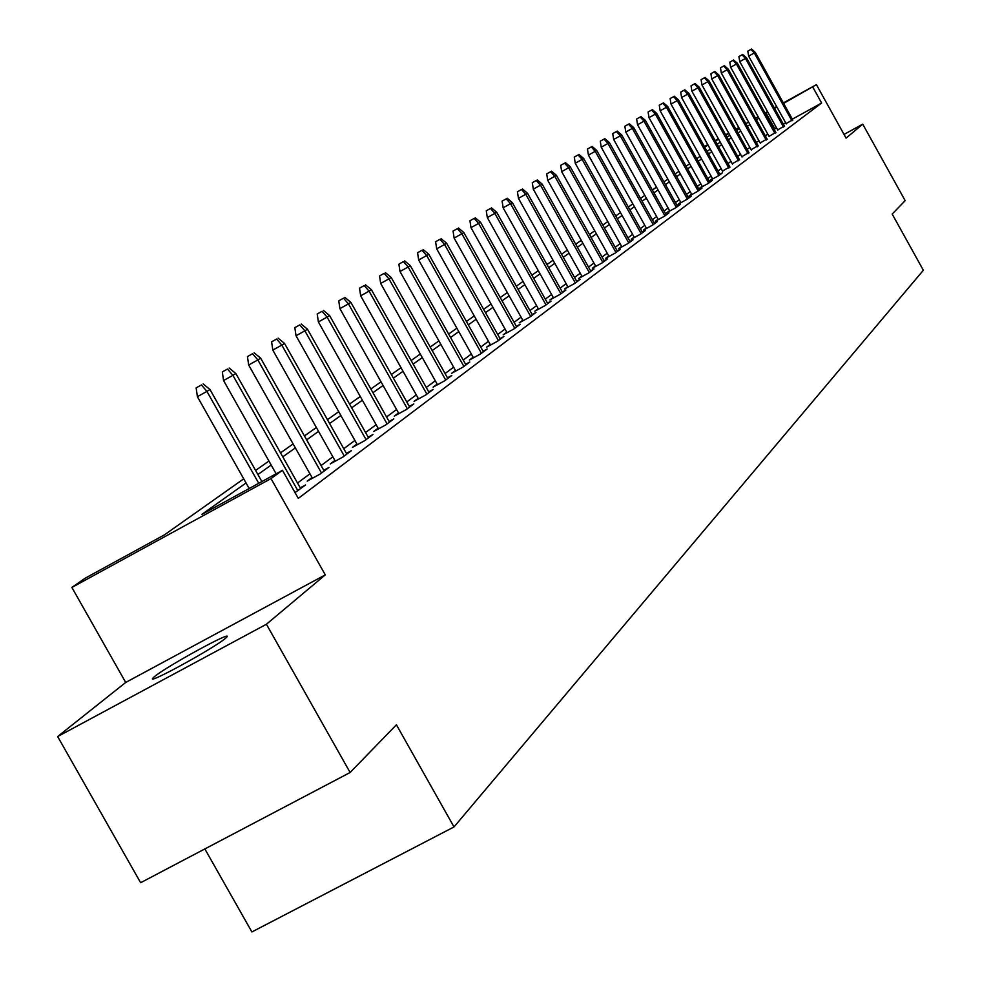<?xml version="1.0" encoding="UTF-8"?>
<svg xmlns="http://www.w3.org/2000/svg" width="981" height="981" viewBox="0 0 981 981"><rect width="100%" height="100%" fill="white"/><g stroke="black" fill="none" stroke-linecap="round" stroke-linejoin="round"><path stroke-width="1.47" d="M154.544 676.547L152.791 678.202C146.5 685.216 214.312 648.049 225.336 638.435L226.905 636.914C232.595 630.256 166.304 666.577 154.544 676.547M204.845 848.921L251.896 931.95L454.007 826.946L923.354 270.266L892.183 214.042L905.169 200.664L862.753 124.146L844.016 134.422M454.007 826.946L396.422 724.787L350.119 772.501L140.626 882.716L57.646 736.547L266.415 624.247L325.275 574.878L271.014 478.593L71.883 587.447L85.065 578.25L164.514 534.804L243.717 478.838M325.275 574.878L125.703 682.445L57.646 736.547M125.703 682.445L71.883 587.447M350.119 772.501L266.415 624.247M246.047 482.959L201.865 514.387L282.479 470.304L298.298 498.385L821.624 103.03L792.366 119.155M785.683 122.846L783.328 124.146M776.547 127.886L774.119 129.357M767.767 134.066L765.339 135.869M758.902 140.651L756.351 142.539M749.815 147.395L747.13 149.382M740.508 154.299L737.675 156.396M730.955 161.387L727.976 163.594M721.158 168.658L718.018 170.988M711.102 176.114L707.804 178.567M700.777 183.778L697.319 186.353M690.183 191.638L686.541 194.348M679.306 199.719L675.468 202.564M668.11 208.021L664.088 211.013M656.62 216.556L652.377 219.695M644.787 225.323L640.335 228.634M632.622 234.349L627.95 237.831M620.102 243.644L615.185 247.298M607.214 253.208L602.052 257.047M593.934 263.067L588.502 267.102M580.249 273.221L574.547 277.451M566.147 283.693L560.139 288.144M551.592 294.484L545.277 299.168M536.57 305.631L529.936 310.56M521.058 317.145L514.081 322.32M505.043 329.027L497.698 334.484M488.489 341.314L480.764 347.053M471.358 354.031L463.228 360.064M453.639 367.176L445.08 373.528M435.294 380.8L426.269 387.483M416.275 394.902L406.784 401.952M396.569 409.531L386.563 416.962M376.128 424.699L365.57 432.535M354.901 440.444L343.767 448.709M332.853 456.803L321.094 465.534M309.935 473.811L297.513 483.032M295.036 492.585L305.557 484.97L300.247 487.864M312.032 477.526L307.225 481.107L320.051 474.117L328.917 467.471L323.779 470.279M334.901 460.445L330.254 463.915L342.847 457.048L351.382 450.659L346.391 453.381M356.912 444.013L352.412 447.385L364.773 440.628L372.988 434.485L368.145 437.121M378.102 428.207L373.724 431.468L385.876 424.834L393.786 418.912L389.089 421.474M398.507 412.964L394.264 416.14L406.208 409.617L413.823 403.902L409.273 406.392M418.176 398.286L414.056 401.352L425.791 394.938L433.148 389.445L428.722 391.86M437.158 384.111L433.148 387.103L444.687 380.787L451.787 375.478L447.483 377.832M455.466 370.438L451.579 373.344L462.934 367.139L469.776 362.014L465.595 364.294M473.161 357.231L469.372 360.064L480.543 353.945L487.152 349.003L483.093 351.223M490.255 344.478L486.564 347.225L497.563 341.204L503.952 336.422L500.003 338.58M506.785 332.13L503.192 334.815L514.019 328.893L520.2 324.257L516.349 326.366M522.775 320.198L519.28 322.81L529.936 316.973L535.92 312.485L532.168 314.545M538.25 308.635L534.841 311.185L545.338 305.434L551.138 301.093L547.472 303.104M553.247 297.451L549.924 299.928L560.261 294.263L565.878 290.057L562.309 292.019M567.766 286.599L564.529 289.027L574.719 283.435L580.151 279.364L576.669 281.277M581.856 276.09L578.692 278.457L588.723 272.939L594.008 268.99L590.611 270.854M595.516 265.888L592.426 268.193L602.322 262.773L607.435 258.935L604.124 260.762M608.772 255.992L605.743 258.248L615.504 252.89L620.47 249.174L617.233 250.952M621.635 246.39L618.68 248.598L628.306 243.313L633.125 239.695L629.961 241.436M634.131 237.059L631.249 239.217L640.74 234.005L645.424 230.486L642.322 232.19M646.283 227.997L643.45 230.106L652.819 224.956L657.368 221.547L654.339 223.214M658.079 219.18L655.32 221.24L664.554 216.163L668.981 212.852L666.025 214.483M669.557 210.608L666.859 212.632L675.97 207.616L680.274 204.391L677.38 205.985M680.728 202.282L678.079 204.256L687.08 199.302L691.262 196.163L688.429 197.733M691.593 194.164L688.993 196.102L697.883 191.221L701.955 188.156L699.171 189.689M702.163 186.267L699.625 188.168L708.392 183.337L712.365 180.369L709.643 181.865M712.464 178.579L709.974 180.43L718.644 175.673L722.507 172.779L719.833 174.25M722.507 171.086L729.766 166.819M732.28 163.79L739.441 159.584M741.82 156.666L748.883 152.533M751.115 149.725L758.08 145.654M760.189 142.956L767.056 138.946M769.03 136.347L775.812 132.398M777.663 129.909L784.359 125.997M786.1 123.606L792.709 119.756M783.353 102.907L816.413 84.648L846.076 138.137L862.753 124.146M816.413 84.648L783.611 103.373M821.624 103.03L812.857 87.211M282.479 470.304L271.014 478.593M704.407 146.512L707.792 144.636M715.161 140.565L718.386 138.787M725.646 134.777L728.711 133.085M735.873 129.136L738.779 127.53M745.842 123.631L748.601 122.098M755.566 118.26L758.178 116.813M765.045 113.011L767.534 111.65M774.303 107.898L776.658 106.598M739.036 127.984L736.13 129.59M728.969 133.551L725.903 135.231M718.644 139.253L715.419 141.031M708.049 145.102L704.665 146.966M255.6 470.439L268.917 461.033M280.517 452.842L293.111 443.927M304.441 435.932L316.373 427.495M327.433 419.684L338.739 411.689M349.555 404.049L360.272 396.471M370.855 388.991L381.008 381.817M391.37 374.497L401.008 367.691M411.137 360.518L420.285 354.055M430.218 347.041L438.912 340.898M448.636 334.03L456.888 328.194M466.416 321.461L474.252 315.919M483.608 309.309L491.052 304.049M500.224 297.562L507.312 292.559M516.313 286.207L523.045 281.449M531.874 275.195L538.275 270.682M546.957 264.551L553.039 260.247M561.561 254.226L567.349 250.13M575.724 244.208L581.23 240.32M589.458 234.508L594.707 230.805M602.8 225.078L607.779 221.559M615.737 215.93L620.483 212.583M628.306 207.052L632.819 203.864M640.519 198.42L644.824 195.391M652.402 190.032L656.485 187.138M663.941 181.877L667.828 179.118M675.173 173.931L678.877 171.319M686.099 166.206L689.618 163.729M696.743 158.689L700.091 156.322M707.105 151.368L710.281 149.124M717.209 144.232L720.226 142.098M727.044 137.279L729.913 135.255M736.633 130.498L739.355 128.572M767.78 112.104L765.352 113.563M758.914 118.137L756.474 119.89M749.938 124.526L747.363 126.365M740.741 131.074L738.031 132.999M731.311 137.781L728.454 139.817M721.648 144.648L718.632 146.794M711.728 151.712L708.552 153.968M701.55 158.947L698.214 161.325M691.102 166.378L687.595 168.879M680.373 174.017L676.682 176.641M669.349 181.853L665.474 184.612M658.03 189.909L653.947 192.816M646.381 198.187L642.089 201.24M634.413 206.709L629.9 209.909M622.089 215.464L617.356 218.837M609.422 224.49L604.443 228.021M596.362 233.772L591.126 237.488M582.922 243.337L577.417 247.249M569.066 253.196L563.278 257.304M554.78 263.349L548.698 267.678M540.04 273.834L533.652 278.383M524.835 284.649L518.115 289.432M509.127 295.821L502.064 300.848M492.916 307.36L485.472 312.645M476.141 319.291L468.317 324.846M458.801 331.627L450.573 337.476M440.861 344.38L432.192 350.548M422.284 357.599L413.148 364.098M403.032 371.296L393.406 378.139M383.068 385.484L372.927 392.707M362.369 400.211L351.676 407.826M340.885 415.503L329.604 423.522M318.555 431.382L306.648 439.856M295.342 447.9L282.761 456.839M271.197 465.068L257.905 474.522M776.915 107.064L774.561 108.364M774.831 128.818L766.075 113.048M201.436 384.957L196.139 387.887L201.436 384.957L206.93 391.407L209.983 389.518L261.878 481.573M258.739 483.29L206.93 391.407L197.402 396.68L249.174 488.513M196.139 387.887L197.402 396.68M209.983 389.518L203.141 383.914M227.506 369.028L222.319 371.909L227.506 369.028L232.914 375.343L235.845 373.528L300.676 488.624M297.893 490.708L232.914 375.343L223.558 380.53L276.102 473.786M222.319 371.909L223.558 380.53M235.845 373.528L229.149 368.034M252.546 353.736L247.445 356.569L252.546 353.736L257.856 359.917L260.676 358.175L324.184 471.027M321.523 473.014L257.856 359.917L248.671 365.006L312.449 478.262M247.445 356.569L248.671 365.006M260.676 358.175L254.116 352.78M276.617 339.046L271.602 341.829L276.617 339.046L281.829 345.091L284.539 343.424L346.796 454.093M344.233 456.018L281.829 345.091L272.816 350.094L335.306 461.168M271.602 341.829L272.816 350.094M284.539 343.424L278.126 338.126M299.757 324.907L294.84 327.642L299.757 324.907L304.895 330.83L307.494 329.224L368.537 437.808M366.072 439.66L304.895 330.83L296.029 335.747L357.305 444.712M294.84 327.642L296.029 335.747M307.494 329.224L301.216 324.024M322.038 311.308L317.206 313.994L322.038 311.308L327.09 317.108L329.591 315.563L389.469 422.137M387.09 423.915L327.09 317.108L318.384 321.94L378.47 428.869M317.206 313.994L318.384 321.94M329.591 315.563L323.448 310.45M343.509 298.199L338.752 300.836L343.509 298.199L348.463 303.889L350.891 302.393L409.641 407.041M407.348 408.758L348.463 303.889L339.916 308.635L398.875 413.614M338.752 300.836L339.916 308.635M350.891 302.393L344.858 297.378M364.196 285.569L359.524 288.156L364.196 285.569L369.077 291.149L371.407 289.714L429.077 392.486M426.87 394.141L369.077 291.149L360.665 295.821L418.531 398.911M359.524 288.156L360.665 295.821M371.407 289.714L365.496 284.772M384.147 273.38L379.549 275.931L384.147 273.38L388.954 278.862L391.198 277.464L447.827 378.445M445.705 380.039L388.954 278.862L380.677 283.448L437.501 384.724M379.549 275.931L380.677 283.448M391.198 277.464L385.398 272.62M403.412 261.62L398.887 264.134L403.412 261.62L408.145 266.991L410.316 265.655L465.938 364.883M463.878 366.428L408.145 266.991L400.003 271.516L455.797 371.039M398.887 264.134L400.003 271.516M410.316 265.655L404.613 260.885M422.002 250.265L417.563 252.73L422.002 250.265L426.674 255.538L428.771 254.251L483.412 351.799M481.426 353.283L426.674 255.538L418.666 259.99L473.48 357.82M417.563 252.73L418.666 259.99M428.771 254.251L423.179 249.542M439.979 239.29L435.601 241.718L439.979 239.29L444.577 244.477L446.6 243.214L500.31 339.144M498.397 340.579L444.577 244.477L436.692 248.843L490.561 345.042M435.601 241.718L436.692 248.843M446.6 243.214L441.107 238.591M457.354 228.671L453.05 231.062L457.354 228.671L461.879 233.772L463.841 232.558L516.656 326.906M514.792 328.304L461.879 233.772L454.129 238.076L507.091 332.682M453.05 231.062L454.129 238.076M463.841 232.558L458.458 228.009M474.179 218.407L469.936 220.762L474.179 218.407L478.63 223.41L480.531 222.246L532.462 315.073M530.66 316.422L478.63 223.41L470.99 227.653L523.069 320.726M469.936 220.762L470.99 227.653M480.531 222.246L475.233 217.757M490.451 208.463L486.269 210.792L490.451 208.463L494.841 213.392L496.68 212.252L547.766 303.62M546.025 304.919L494.841 213.392L487.312 217.574L538.544 309.162M486.269 210.792L487.312 217.574M496.68 212.252L491.469 207.837M506.208 198.849L502.088 201.13L506.208 198.849L510.537 203.68L512.315 202.589L562.591 292.522M560.899 293.785L510.537 203.68L503.13 207.8L553.529 297.954M502.088 201.13L503.13 207.8M512.315 202.589L507.202 198.236M521.487 189.517L517.428 191.773L521.487 189.517L525.755 194.275L527.484 193.208L576.951 281.768M575.32 282.994L525.755 194.275L518.446 198.334L568.048 287.09M517.428 191.773L518.446 198.334M527.484 193.208L522.444 188.928M536.288 180.479L532.291 182.699L536.288 180.479L540.494 185.164L542.174 184.121L590.869 271.332M589.287 272.522L540.494 185.164L533.296 189.161L582.125 276.568M532.291 182.699L533.296 189.161M542.174 184.121L537.22 179.903M550.648 171.712L546.711 173.895L550.648 171.712L554.805 176.322L556.423 175.317L604.382 261.228M602.837 262.381L554.805 176.322L547.705 180.259L595.774 266.354M546.711 173.895L547.705 180.259M556.423 175.317L551.555 171.16M564.578 163.202L560.691 165.36L564.578 163.202L568.673 167.739L570.255 166.77L617.49 251.406M615.994 252.534L568.673 167.739L561.684 171.626L609.029 256.458M560.691 165.36L561.684 171.626M570.255 166.77L565.461 162.662M578.103 154.937L574.277 157.07L578.103 154.937L582.15 159.412L583.683 158.468L630.207 241.878M628.76 242.969L582.15 159.412L575.246 163.238L621.88 246.832M574.277 157.07L575.246 163.238M583.683 158.468L578.962 154.422M591.249 146.917L587.46 149.014L591.249 146.917L595.234 151.319L596.718 150.4L642.567 232.632M641.157 233.686L595.234 151.319L588.428 155.096L634.376 237.5M587.46 149.014L588.428 155.096M596.718 150.4L592.07 146.414M604.002 139.118L600.274 141.203L604.002 139.118L607.95 143.459L609.385 142.564L654.585 223.643M653.211 224.661L607.95 143.459L601.23 147.187L646.516 228.414M600.274 141.203L601.23 147.187M609.385 142.564L604.811 138.628M616.411 131.552L612.733 133.6L616.411 131.552L620.299 135.819L621.709 134.949L666.246 214.9M664.922 215.894L620.299 135.819L613.677 139.498L658.312 219.597M612.733 133.6L613.677 139.498M621.709 134.949L617.196 131.074M628.478 124.182L624.848 126.206L628.478 124.182L632.316 128.388L633.677 127.542L677.601 206.402M676.314 207.371L632.316 128.388L625.78 132.03L669.79 211.025M624.848 126.206L625.78 132.03M633.677 127.542L629.238 123.716M640.213 117.009L636.632 119.008L640.213 117.009L644.002 121.166L645.339 120.344L688.65 198.125M687.387 199.069L644.002 121.166L637.552 124.759L680.949 202.675M636.632 119.008L637.552 124.759M645.339 120.344L640.949 116.567M651.629 110.044L648.098 112.006L651.629 110.044L655.382 114.127L656.669 113.33L699.392 190.081M698.165 191.001L655.382 114.127L649.005 117.671L691.813 194.557M648.098 112.006L649.005 117.671M656.669 113.33L652.353 109.602M662.751 103.25L659.257 105.2L662.751 103.25L666.455 107.285L667.705 106.512L709.852 182.245M708.662 183.14L666.455 107.285L660.152 110.792L702.384 186.648M659.257 105.2L660.152 110.792M667.705 106.512L663.45 102.821M673.579 96.641L670.121 98.566L673.579 96.641L677.233 100.626L678.46 99.866L720.042 174.618M718.877 175.489L677.233 100.626L671.016 104.072L712.672 178.947M670.121 98.566L671.016 104.072M678.46 99.866L674.254 96.224M684.125 90.203L680.716 92.104L684.125 90.203L687.73 94.127L688.932 93.391L729.974 167.187M728.834 168.033L687.73 94.127L681.599 97.536L722.703 171.454M680.716 92.104L681.599 97.536M688.932 93.391L684.787 89.798M694.401 83.925L691.029 85.801L694.401 83.925L697.969 87.799L699.134 87.076L739.649 159.94M738.546 160.774L697.969 87.799L691.899 91.172L732.488 164.146M691.029 85.801L691.899 91.172M699.134 87.076L695.051 83.532M704.419 77.806L701.096 79.657L704.419 77.806L707.951 81.631L709.079 80.933L749.079 152.889M748 153.686L707.951 81.631L701.955 84.967L742.016 157.021M701.096 79.657L701.955 84.967M709.079 80.933L705.057 77.425M714.193 71.846L710.894 73.673L714.193 71.846L717.675 75.611L718.779 74.936L758.276 145.997M757.222 146.782L717.675 75.611L711.752 78.909L751.311 150.068M710.894 73.673L711.752 78.909M718.779 74.936L714.806 71.466M723.72 66.021L720.471 67.836L723.72 66.021L727.166 69.749L728.245 69.075L767.24 139.277M766.222 140.05L727.166 69.749L721.317 72.999L760.373 143.3M720.471 67.836L721.317 72.999M728.245 69.075L724.321 65.653M733.015 60.344L729.803 62.134L733.015 60.344L736.424 64.023L737.479 63.373L775.996 132.729M775.002 133.477L736.424 64.023L730.637 67.235L769.214 136.678M729.803 62.134L730.637 67.235M737.479 63.373L733.604 59.988M742.09 54.801L738.914 56.567L742.09 54.801L745.462 58.431L746.492 57.793L784.542 126.328M783.561 127.064L745.462 58.431L739.748 61.619L777.847 130.228M738.914 56.567L739.748 61.619M746.492 57.793L742.666 54.458M750.956 49.393L747.816 51.135L750.956 49.393L754.291 52.974L755.284 52.361L792.881 120.087M791.937 120.798L754.291 52.974L748.638 56.125L786.284 123.925M747.816 51.135L748.638 56.125M755.284 52.361L751.507 49.05M152.791 678.202L153.134 678.815"/></g></svg>
